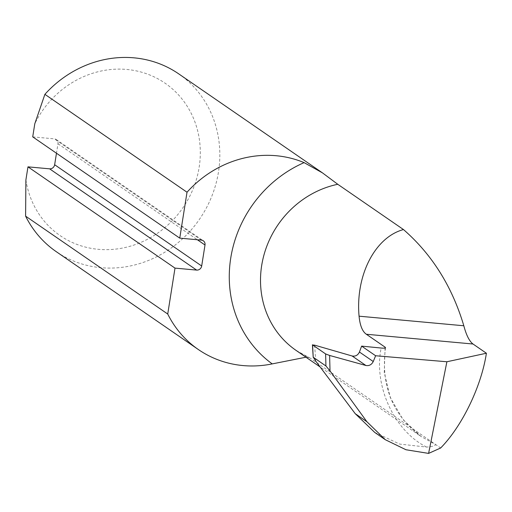<?xml version="1.0" encoding="UTF-8"?>
<svg xmlns="http://www.w3.org/2000/svg" width="512" height="512" viewBox="0 0 512 512"><rect width="100%" height="100%" fill="white"/><g stroke="black" fill="none" stroke-linecap="round" stroke-linejoin="round"><path stroke-width="0.38" stroke-dasharray="2.56 1.92" d="M32.717 136.87L54.362 138.854A4.627 4.269 -55.4 0 1 56.269 139.539A4.627 4.269 -55.4 0 1 57.978 143.744L56.474 153.235M385.062 347.994L384.262 372.685L390.31 397.626L403.155 419.763L421.171 436.563L435.642 444.538L440.653 447.994M374.765 432.448L399.68 444.083L426.566 447.059C431.923 446.797 434.95 445.958 435.642 444.538L310.227 358.157A93.357 86.125 -55.4 0 1 296.064 350.394L310.227 358.157M305.965 357.21L309.53 357.786M178.707 73.862A107.942 99.584 -55.4 0 1 199.494 219.245A107.942 99.584 -55.4 0 1 56.25 251.661M25.894 179.942A92.525 85.357 124.6 0 0 152.026 236.742A92.525 85.357 124.6 0 0 175.053 91.347A92.525 85.357 124.6 0 0 34.79 123.782M57.978 143.744L197.37 239.75M201.389 240.115L54.362 138.854M426.566 447.059C394.131 430.912 373.299 385.459 381.171 348.038M314.662 345.158L315.674 361.05M56.269 139.539L203.302 240.806M385.51 347.674C380.621 385.427 392.506 415.059 421.178 436.563L320.122 366.963"/><path stroke-width="0.77" d="M197.37 239.75L205.005 245.011A4.627 4.269 124.6 0 0 203.302 240.806A4.627 4.269 124.6 0 0 201.389 240.115L179.75 238.138L187.021 192.224A107.942 99.584 -55.4 0 1 304.109 162.624A118.029 108.883 124.6 0 0 230.752 258.01A118.029 108.883 124.6 0 0 272.23 363.898A107.942 99.584 -55.4 0 1 198.381 349.549A107.942 99.584 -55.4 0 1 167.731 314.029L175.002 268.115L27.968 166.848L49.613 168.832L196.64 270.093L175.002 268.115M167.731 314.029L25.6 216.141L25.894 179.942L27.968 166.848M187.021 192.224L44.89 94.336A107.942 99.584 -55.4 0 1 178.707 73.862L322.483 172.883L304.109 162.624M179.75 238.138L32.717 136.87L34.79 123.782L44.89 94.336M56.474 153.235L54.65 164.73A4.627 4.269 -55.4 0 1 49.613 168.832M205.005 245.011L201.683 265.997L54.65 164.73M196.64 270.093A4.627 4.269 124.6 0 0 201.683 265.997M385.325 439.718L374.765 432.448L355.258 413.709L315.674 361.05L313.363 357.331L325.933 365.984L330.022 370.931L366.893 421.715L385.325 439.718L405.984 449.754L428.602 453.402L440.653 447.994C462.202 426.08 481.382 386.342 486.4 353.235L473.011 344.013C469.376 341.274 466.31 335.194 463.821 325.766C452.122 286.496 432.006 254.426 403.482 229.555L337.76 184.288L322.483 172.883M272.23 363.898L305.965 357.21M198.381 349.549L56.25 251.661A107.942 99.584 -55.4 0 1 25.6 216.141M428.602 453.402L446.893 361.76L375.616 355.75L373.254 361.536C371.616 364.723 369.171 366.035 365.907 365.491L329.613 355.456L325.613 353.933L325.933 365.984M325.613 353.933L312.416 344.787L313.216 357.331L312.576 344.954L314.662 345.158L352.096 355.974C355.443 356.582 357.894 355.27 359.443 352.026L361.626 346.118L375.616 355.75M403.482 229.555C374.982 237.21 355.386 275.43 359.066 316.186C359.974 325.491 362.4 331.514 366.342 334.253L385.19 347.232C386.042 348.045 384.698 348.314 381.171 348.038L361.626 346.118M385.504 347.674L385.19 347.232L385.062 347.994M486.4 353.235L446.893 361.76M330.022 370.931L329.613 355.456M320.122 366.963L296.064 350.394A93.357 86.125 -55.4 0 1 263.411 257.056A93.357 86.125 -55.4 0 1 337.76 184.288M463.821 325.766L359.066 316.186M473.011 344.013L366.342 334.253M355.258 413.709L366.893 421.715M352.096 355.974L365.907 365.491M359.443 352.026L373.254 361.536"/></g></svg>
